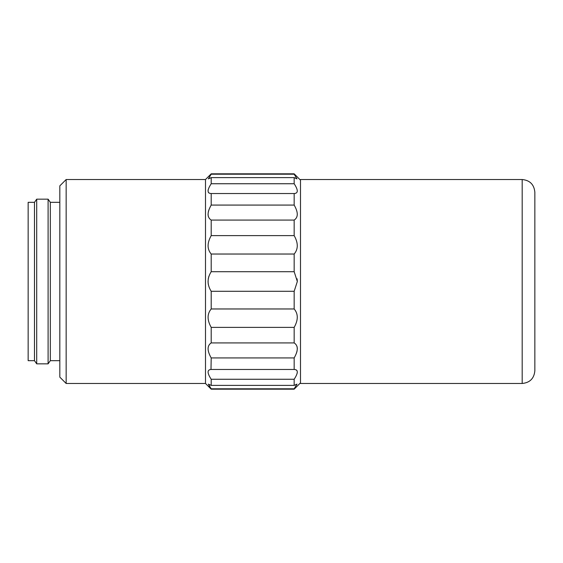 <?xml version="1.0" encoding="UTF-8"?>
<svg xmlns="http://www.w3.org/2000/svg" width="563" height="563" viewBox="0 0 563 563"><rect width="100%" height="100%" fill="white"/><g stroke="black" fill="none" stroke-linecap="round" stroke-linejoin="round"><path stroke-width="0.84" d="M300.501 281.5L300.501 383.473L522.183 383.473L522.183 179.527L300.501 179.527L300.501 281.5M522.183 383.473C529.874 382.72 534.097 378.498 534.85 370.806L534.85 192.194C534.097 184.502 529.874 180.28 522.183 179.527M300.501 382.84L294.168 389.174L294.168 388.801L211.195 388.801L208.366 384.128L211.195 385.395L294.168 385.395L296.997 384.128L294.168 388.801M297.109 373.522L297.334 372.002M297.109 370.82L296.448 370.011M296.455 353.198L297.109 350.869M297.334 348.673L297.109 346.731M297.334 281.472L297.109 278.798M294.168 174.199L294.168 173.826L211.195 173.826L211.195 174.199L294.168 174.199L296.997 178.872L294.168 177.605L294.168 183.742C298.306 190.076 298.306 193.341 294.168 193.538L294.168 205.073C298.306 212.342 298.306 217.346 294.168 220.084L294.168 235.623C298.306 242.956 298.306 249.092 294.168 254.033L294.168 271.704L297.334 281.5L294.168 291.296L294.168 308.967C298.306 313.865 298.306 320.002 294.168 327.377L294.168 342.916C298.306 345.619 298.306 350.622 294.168 357.927L294.168 369.462C298.306 369.631 298.306 372.896 294.168 379.258L294.168 385.395M294.365 193.538L211.195 193.538L211.195 205.073L294.168 205.073M208.254 189.478L208.029 190.998M208.254 192.18L208.915 192.989M208.908 209.802L208.254 212.131M208.029 214.327L208.254 216.269M208.901 276.25L208.254 278.798M208.029 281.5L208.254 284.202M208.922 386.091L211.195 389.174L205.495 383.473L66.153 383.473L66.153 179.527L205.495 179.527L205.495 383.473M294.168 254.033L211.195 254.033L211.195 271.704L294.168 271.704M211.195 254.033C207.057 249.135 207.057 242.998 211.195 235.623L294.168 235.623M294.168 220.084L211.195 220.084L211.195 235.623M211.195 220.084C207.057 217.381 207.057 212.378 211.195 205.073M211.012 193.538L211.195 193.538C207.057 193.369 207.057 190.104 211.195 183.742L294.168 183.742M294.168 177.605L211.195 177.605L211.195 183.742M211.195 177.605L208.366 178.872L211.195 174.199M294.168 379.258L211.195 379.258L211.195 385.395M211.195 379.258C207.057 372.924 207.057 369.659 211.195 369.462L294.168 369.462M210.998 369.462L211.195 357.927C207.057 350.658 207.057 345.654 211.195 342.916L294.168 342.916M294.168 357.927L211.195 357.927M294.168 327.377L211.195 327.377L211.195 342.916M211.195 327.377C207.057 320.044 207.057 313.908 211.195 308.967L294.168 308.967M294.168 291.296L211.195 291.296L211.195 308.967M211.195 291.296C207.057 284.787 207.057 278.256 211.195 271.704M66.153 179.527L59.819 185.86L59.819 377.14L66.153 383.473M59.819 202.328L50.318 202.328L50.318 360.672L48.101 363.839L36.701 363.839L36.701 199.161L48.101 199.161L48.101 363.839M36.701 199.161L34.484 202.328L34.484 360.672L36.701 363.839M34.484 202.328L28.15 202.328L28.15 360.672L34.484 360.672M300.501 180.16L294.168 173.826M205.495 179.527L211.195 173.826M294.168 389.174L211.195 389.174M59.819 360.672L50.318 360.672M50.318 202.328L48.101 199.161"/></g></svg>
